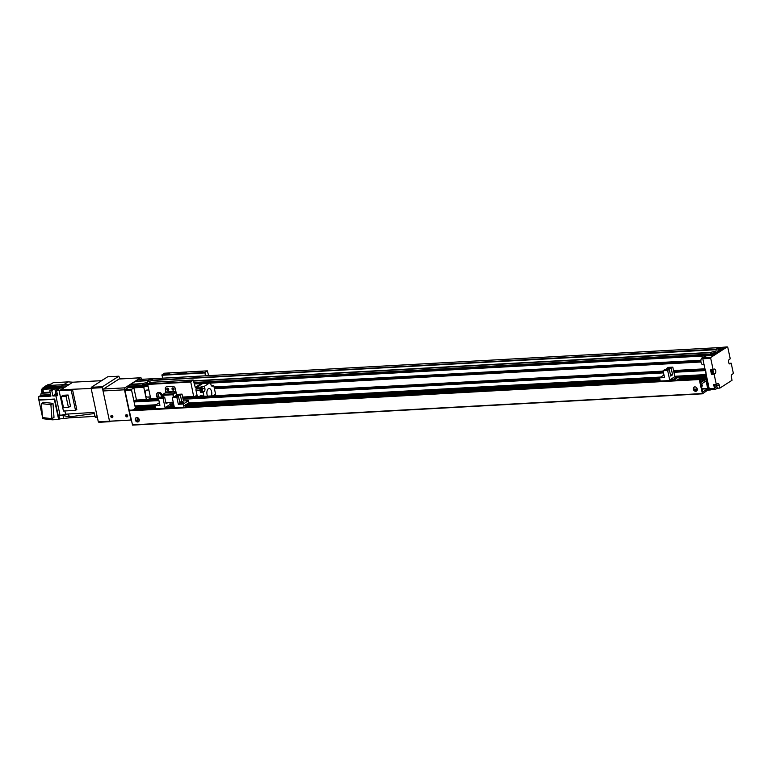 <?xml version="1.0" encoding="UTF-8"?>
<svg xmlns="http://www.w3.org/2000/svg" width="772" height="772" viewBox="0 0 772 772"><rect width="100%" height="100%" fill="white"/><g stroke="black" fill="none" stroke-linecap="round" stroke-linejoin="round"><path stroke-width="1.16" d="M702.308 385.701A0.955 0.782 57.3 0 1 701.217 385.537M700.976 384.388L706.081 380.866L707.741 388.77L702.732 391.983L700.976 384.388A0.955 0.782 57.3 0 1 701.275 384.109M705.55 369.595L706.235 374.661M706.37 375.298L706.554 376.138M705.994 376.804L706.872 377.614M707.007 378.241L709.275 389.001L710.356 389.985L710.983 389.58M135.361 407.548L134.096 401.951L134.318 400.967L135.882 400.099M708.271 390.101L710.356 389.985M708.619 389.04L709.275 389.001M706.226 377.875L706.882 377.836M705.907 376.398L706.563 376.36M135.235 406.255L155.297 405.146M170.226 404.325L173.661 404.142M192.16 403.129L659.915 377.431M674.834 376.611L706.255 374.883M703.022 357.803L702.8 358.787L710.713 358.353L710.935 357.368L703.022 357.803L706.033 355.873M714.476 388.345L713.685 384.659L716.329 384.514L717.651 383.655A2.335 1.226 -93.1 0 1 717.999 383.539A2.335 1.226 -93.1 0 1 719.263 385.141L716.628 385.286L717.256 388.229L715.548 389.329L714.476 388.345L709.198 388.634L702.8 358.787M716.329 384.514L714.11 374.198L711.475 374.343L710.529 369.913L713.164 369.769L710.713 358.353M718.867 347.612L727.253 346.879L727.793 347.371L730.244 358.797L729.289 359.405A2.335 1.226 -93.1 0 0 728.565 362.02A2.335 1.226 -93.1 0 0 729.897 363.94A2.335 1.226 -93.1 0 0 730.235 363.824L729.54 363.863M715.548 389.329L710.279 389.619L709.198 388.634M729.009 363.342L731.19 363.216L733.4 373.532L732.068 374.391A2.335 1.226 -93.1 0 0 731.412 377.334L732.039 380.278L719.9 388.084L717.256 388.229M731.316 376.263L731.48 377.682M719.263 385.141L719.9 388.084M716.628 385.286A2.335 1.226 86.9 0 0 716.358 384.495M714.843 386.434A1.322 0.695 86.9 0 0 715.557 387.332A1.322 0.695 86.9 0 0 716.184 385.981A1.322 0.695 86.9 0 0 715.412 384.697A1.322 0.695 86.9 0 0 714.843 386.434M731.19 363.216L730.235 363.824M712.595 371.1A1.322 0.695 -93.1 0 1 712.025 372.837A1.322 0.695 -93.1 0 1 711.253 371.554A1.322 0.695 -93.1 0 1 711.88 370.203A1.322 0.695 -93.1 0 1 712.595 371.1M712.71 369.798A2.335 1.226 -93.1 0 1 712.421 373.725L711.475 374.343M713.164 369.769L714.11 369.161A2.335 1.226 -93.1 0 1 714.457 369.045A2.335 1.226 -93.1 0 1 715.779 370.965A2.335 1.226 -93.1 0 1 715.065 373.58L714.11 374.198M710.935 357.368L727.253 346.879M141.035 379.351L148.388 378.946M136.49 400.041L133.874 387.833L131.79 389.175L125.189 389.542L128.2 387.602M125.189 389.542L124.968 390.516L131.568 390.159L131.79 389.175M131.568 390.159L135.428 408.156M133.874 387.833L143.766 387.293L146.381 399.491M144.692 386.695L143.766 387.293M131.452 420.74L124.968 390.516M137.281 420.422L136.316 420.47M149.401 399.327A6.996 3.686 -93.1 0 1 148.957 396.962M110.743 421.126L110.058 421.686L109.528 421.194L102.329 387.66L102.551 386.685L118.869 376.196L119.882 378.907M110.821 421.203L131.308 420.074M118.869 376.196L107.655 376.804L91.337 387.293L91.115 388.277L98.305 421.811L98.845 422.303L110.058 421.686M126.753 414.699A0.955 0.782 -122.7 0 0 127.708 416.195M111.911 415.51A0.955 0.782 -122.7 0 0 112.866 417.005M98.305 421.811L109.528 421.194M91.115 388.277L102.329 387.66M91.337 387.293L102.551 386.685M150.357 396.885L147.249 397.059A3.493 1.843 -93.1 0 1 145.213 393.662A3.493 1.843 -93.1 0 1 146.863 390.072L148.88 389.966M704.045 364.606L702.916 364.673A3.493 1.843 -93.1 0 1 700.957 359.906A3.493 1.843 -93.1 0 1 702.53 357.687L703.263 357.648M72.809 382.198L68.09 381.879L63.777 384.649L69.104 384.572L66.942 385.971A15.701 8.27 -93.1 0 1 69.104 384.572L72.8 382.198L101.19 380.702L103.602 379.419M103.67 379.37A1.94 1.023 86.9 0 0 103.448 379.341A1.94 1.023 86.9 0 0 103.159 379.438M97.089 416.098L94.85 416.224A1.94 1.023 86.9 0 0 95.911 417.555L97.378 417.478M94.85 416.224L94.03 412.393L65.581 414.178L60.091 415.452L55.883 395.843L52.911 396.007L51.763 390.622L49.784 390.738L52.814 388.779L42.923 389.329L43.589 393.141L50.219 392.784M64.916 387.264L66.942 385.971L61.615 386.039L44.332 386.984L42.904 387.901L44.853 388.084M94.888 416.378L69.557 417.826L69.355 416.87A4.738 2.499 86.9 0 0 67.888 414.033L69.557 417.826L59.454 418.964M42.363 416.349L38.88 400.137L54.32 399.288L58.653 419.476L52.332 419.823L42.865 418.713L42.624 417.584M38.88 400.137L38.6 396.789L40.501 395.573L50.701 395.013M43.608 393.073L41.167 393.209A15.739 8.289 86.9 0 0 40.733 395.139L40.501 395.573M41.167 393.209L43.637 392.765M43 388.384L42.904 387.901M68.081 381.879L53.239 382.69L50.778 384.282L48.337 384.408L46.503 385.595A15.932 8.395 86.9 0 0 44.332 386.984M49.591 419.505L48.858 419.418M63.729 418.733L63.034 415.519A3.571 1.882 86.9 0 0 63.034 415.519L69.355 416.88L94.281 413.541M46.503 385.595L63.777 384.649A15.932 8.395 -93.2 0 0 61.615 386.039L59.666 387.293M51.367 383.896L51.203 383.906A2.335 1.226 86.9 0 0 50.585 384.292M72.5 389.484L76.804 409.536L75.511 410.366L71.169 390.092L72.452 389.271L91.164 388.461M60.004 390.178L56.51 390.362L59.425 388.49L57.765 388.509L58.421 388.084L63.748 388.017L60.814 389.908M64.887 410.945L65.581 414.178M56.51 390.362L57.649 395.679L55.883 395.843M38.6 396.789L50.933 396.113L49.784 390.738M39.266 399.886L54.696 399.037L58.238 415.558L60.091 415.452M62.503 414.902L63.034 415.519L58.933 415.751M58.884 415.519L59.598 418.868L58.653 419.476M54.001 417.334L52.998 403.389L43.531 402.28L41.447 403.621L50.913 404.731L51.917 418.675L54.001 417.334M52.998 403.389L50.913 404.731M51.917 418.675L42.45 417.565L41.447 403.621M44.747 388.152A2.461 1.293 86.9 0 0 44.467 388.113A2.461 1.293 86.9 0 0 43.579 388.905L42.923 389.329M43.579 388.905L58.421 388.084L59.589 387.341L44.467 388.113M57.765 388.509L54.793 388.673L51.763 390.622M55.536 391.848L55.468 392.494A15.739 8.289 86.9 0 0 55.044 394.347L57.427 394.637M52.911 396.007L54.812 394.781M55.478 391.858L54.793 388.673M56.8 391.693A2.297 1.206 86.9 0 0 57.167 393.43M57.466 389.754L56.568 389.802A2.181 1.148 86.9 0 0 55.545 392.041A2.181 1.148 86.9 0 0 56.81 394.154L57.321 394.125M44.062 388.258L43.29 388.306A2.335 1.226 86.9 0 0 42.19 390.227A2.335 1.226 86.9 0 0 43.049 392.794M42.508 388.924L42.199 388.943A1.747 0.917 86.9 0 0 41.379 390.738A1.747 0.917 86.9 0 0 42.392 392.437L42.701 392.417M75.511 410.366L63.439 411.032L59.097 390.757L60.39 389.928L72.452 389.271M71.169 390.092L59.097 390.757M63.179 395.274L68.1 395.003L70.484 406.13L68.438 407.442L63.516 407.712L61.133 396.586L63.179 395.274M61.133 396.586L66.045 396.316L68.1 395.003M66.045 396.316L68.438 407.442M136.306 417.613A2.335 1.901 -122.7 0 0 138.786 421.473M135.264 419.852A2.335 1.901 57.3 0 1 138.835 418.713A2.335 1.901 57.3 0 1 138.506 421.705A2.335 1.901 57.3 0 1 135.264 419.852M694.346 386.965A2.335 1.901 -122.7 0 0 696.827 390.815M693.304 389.194A2.335 1.901 57.3 0 1 696.884 388.065A2.335 1.901 57.3 0 1 696.547 391.047A2.335 1.901 57.3 0 1 693.304 389.194M701.333 386.058A1.361 1.11 -122.7 0 0 702.124 386.222M701.101 384.06A1.361 1.11 57.3 0 1 701.449 386.618M136.625 420.837L137.821 420.065L137.426 417.613M702.616 379.477L702.983 381.175L700.783 382.574L700.822 380.046L700.088 380.249L699.615 378.898L699.249 379.554L702.462 393.817L708.696 389.406L705.695 375.404L705.203 375.298L704.691 377.556L705.434 377.913L705.637 379.467L703.437 380.866L703.475 378.338L702.095 378.975L702.616 379.477M702.395 393.807L132.543 425.121L129.329 410.849L129.735 410.212M154.921 408.214L134.965 409.314L135.631 406.448M132.543 410.048L133.469 409.488M176.624 394.878L175.263 388.499A2.335 1.901 -122.7 0 0 172.803 386.405A2.335 1.901 57.3 0 1 175.263 388.499L175.784 391.944L172.938 393.768L173.208 397.069M172.803 386.405L166.868 386.724A2.335 1.901 -122.7 0 0 166.086 386.975A2.335 1.901 57.3 0 1 166.868 386.724L172.803 386.405M167.331 388.21A1.168 0.946 -122.7 0 0 168.557 390.121M172.61 387.92A1.168 0.946 -122.7 0 0 173.835 389.831M163.23 397.213L163.037 394.318L165.883 392.485L165.362 389.049A2.335 1.901 57.3 0 1 166.086 386.975A2.335 1.901 -122.7 0 0 165.362 389.049L165.999 391.983L175.891 391.443M166.762 389.339A1.168 0.946 57.3 0 1 168.547 388.779A1.168 0.946 57.3 0 1 168.383 390.265A1.168 0.946 57.3 0 1 166.762 389.339M172.04 389.049A1.168 0.946 57.3 0 1 173.825 388.49A1.168 0.946 57.3 0 1 173.661 389.976A1.168 0.946 57.3 0 1 172.04 389.049M165.835 402.588L173.237 402.183M173.594 396.827L173.285 394.386L176.132 392.562M174.173 406.564L171.924 406.786L174.076 406.072M167.968 402.473L166.086 403.766L164.668 397.136L160.084 397.387L158.453 398.429L163.037 398.178L165.073 407.693L169.695 407.433L173.796 404.798L169.695 407.433L169.811 408.002L169.695 407.433L174.308 407.182L172.272 397.677L176.856 397.426L178.322 404.277L183.485 400.957L182.018 394.106L177.435 394.357L175.804 395.409L176.035 396.509M188.986 403.129L188.465 400.687L183.302 404.007L183.997 407.22M183.302 404.007L178.322 404.277M188.465 400.687L183.485 400.957M172.272 397.677L173.903 396.625L178.486 396.374L176.856 397.426M182.009 403.245L183.215 402.473L181.111 402.588L179.895 403.36L182.009 403.245L183.118 402.492L181.111 402.588L180.001 403.341L181.98 403.254M187.027 405.725L184.759 407.182M186.506 404.171L190.636 404.171L191.157 403.582L186.506 404.171L190.636 404.171M184.199 405.657L188.329 405.647L189.236 404.817L184.199 405.657L188.329 405.647M185.541 404.789L189.671 404.789L190.192 404.2L185.541 404.789L190.192 404.2M187.461 403.553L191.601 403.544L192.122 402.965L187.461 403.553L191.601 403.544M188.262 406.989L191.745 404.75L190.221 404.306M191.63 404.229L187.258 407.047M192.122 402.965L191.552 403.322M191.157 403.582L190.588 403.949M189.236 404.817L188.281 405.425M182.018 394.106L180.387 395.158L181.806 401.787L179.905 403.003L178.486 396.374M180.387 395.158L175.804 395.409M181.806 401.787L179.673 401.903M157.758 392.658A3.493 2.847 -122.7 0 0 158.704 398.275M158.482 398.593L158.144 398.391A3.493 2.847 57.3 0 1 157.565 392.765A3.493 2.847 57.3 0 1 158.743 392.398A3.493 2.847 57.3 0 1 162.477 395.853M201.241 383.597L195.258 387.409L193.415 380.239L190.674 381.58L193.647 396.441L194.071 396.972L196.387 395.553L196.947 396.712M159.447 393.652A1.911 1.554 -122.7 0 0 158.521 396.306A1.911 1.554 -122.7 0 0 161.329 394.994A1.911 1.554 -122.7 0 0 159.447 393.652M158.549 398.892L151.196 399.327L150.772 398.796L147.693 384.427L150.27 382.352L193.145 379.998M208.614 375.646L207.369 370.849L204.908 372.432L205.42 375.819M167.707 388.191A0.955 0.782 -122.7 0 0 168.653 389.85A0.955 0.782 -122.7 0 0 168.73 389.783M172.986 387.901A0.955 0.782 -122.7 0 0 173.922 389.561A0.955 0.782 -122.7 0 0 174.009 389.493M190.568 382.072L147.693 384.427M161.483 395.525A1.911 1.554 57.3 0 1 160.46 393.942M169.618 382.516L171.895 381.696L169.618 382.516M184.035 373.243L186.313 372.432L184.035 373.243M200.672 372.249L202.515 371.583L200.672 372.249M186.255 381.513L188.098 380.857L186.255 381.513M153.271 383.327L155.114 382.671L153.271 383.327M167.688 374.053L169.541 373.397L167.688 374.053M162.535 378.174L162.033 374.787L164.494 373.204L207.369 370.849M199.909 385.286A9.525 5.018 -93.1 0 1 201.772 384.089M204.908 372.432L162.033 374.787M204.792 372.924L161.917 375.279M190.674 381.58L147.799 383.935M722.505 349.262L724.213 348.828L723.962 347.332L721.328 349.436L719.958 349.272A2.683 0.656 167.9 0 1 716.638 350.083A2.683 0.656 167.9 0 1 715.441 349.948A2.683 0.656 167.9 0 1 715.48 349.513L152.026 380.461A2.683 0.656 167.9 0 1 148.706 381.281A2.683 0.656 167.9 0 1 147.51 381.146A2.683 0.656 167.9 0 1 147.539 380.712L148.147 380.914L148.002 380.413A2.683 0.656 167.9 0 1 151.158 379.612A2.683 0.656 167.9 0 1 152.586 380.056A2.683 0.656 167.9 0 1 152.48 380.171L152.036 380.702M135.332 381.378L147.655 380.721M721.019 349.214L716.387 352.601L715.026 352.437A2.683 0.656 167.9 0 1 711.707 353.258A2.683 0.656 167.9 0 1 710.51 353.122A2.683 0.656 167.9 0 1 710.549 352.688L711.147 352.891L711.002 352.389A2.683 0.656 167.9 0 1 714.158 351.588A2.683 0.656 167.9 0 1 715.586 352.032A2.683 0.656 167.9 0 1 715.48 352.148L715.036 352.679M710.568 352.679L193.589 381.069L710.655 352.698M152.055 380.451L716.078 349.716L715.933 349.224A2.683 0.656 167.9 0 1 719.089 348.413A2.683 0.656 167.9 0 1 720.517 348.857A2.683 0.656 167.9 0 1 720.421 348.973L719.977 349.504M147.124 383.626L147.095 383.636A2.683 0.656 167.9 0 1 143.766 384.446A2.683 0.656 167.9 0 1 142.579 384.311A2.683 0.656 167.9 0 1 142.608 383.877L143.216 384.08L143.071 383.587A2.683 0.656 167.9 0 1 146.217 382.777A2.683 0.656 167.9 0 1 147.655 383.221A2.683 0.656 167.9 0 1 147.548 383.337L147.105 383.867M130.4 384.553L142.724 383.887M138.275 379.525L135.631 381.358M147.568 380.702L135.303 381.368L130.7 384.524M719.475 351.212L722.505 349.928L723.518 348.606L723.644 349.195M714.534 354.377L715.683 354.319L720.488 350.556L720.614 351.144M716.088 352.379L713.55 354.435L713.917 355.438L715.557 353.73L715.683 354.319M130.343 384.553L127.911 386.116L128.171 387.612L148.137 386.492M111.699 415.49A1.168 0.946 -122.7 0 0 112.808 417.208M110.879 416.648A1.168 0.946 57.3 0 1 112.673 416.079A1.168 0.946 57.3 0 1 112.5 417.575A1.168 0.946 57.3 0 1 110.879 416.648M126.54 414.67A1.168 0.946 -122.7 0 0 127.65 416.397M125.72 415.838A1.168 0.946 57.3 0 1 127.515 415.268A1.168 0.946 57.3 0 1 127.341 416.764A1.168 0.946 57.3 0 1 125.72 415.838M110.184 421.165A0.782 0.637 57.3 0 1 109.363 420.46L103.043 390.979L124.485 389.802L130.806 419.283A0.782 0.637 57.3 0 1 130.304 420.055L110.184 421.165M103.487 389.02L119.042 379.013L140.485 377.836L124.929 387.843L103.487 389.02A1.554 0.82 86.9 0 0 103.043 390.979M125.276 389.484L128.027 387.515M141.604 379.042L141.556 378.82A1.554 0.82 -93.1 0 0 140.716 377.759A1.554 0.82 -93.1 0 0 140.485 377.836M124.485 389.802A1.554 0.82 -93.1 0 1 124.929 387.843M199.987 396.547A1.602 1.312 57.3 0 1 202.669 396.403M213.873 395.785A2.335 1.226 -93.1 0 1 214.452 394.907L215.591 394.183L213.699 385.334L212.561 386.068A2.335 1.226 -93.1 0 1 212.213 386.183A2.335 1.226 -93.1 0 1 210.949 384.591L210.621 383.076M209.26 383.153L204.397 386.28L204.879 388.49A2.335 1.226 -93.1 0 1 204.213 391.433L203.075 392.166L203.962 396.335M203.075 392.166L200.43 392.311L200.016 390.352A2.335 1.226 -93.1 0 1 199.967 388.827A13.211 6.958 -93.1 0 1 200.025 388.441A2.335 1.226 -93.1 0 1 200.73 387.09L204.397 386.28M197.371 396.692L196.059 390.564L200.016 390.352M207.552 396.132A4.661 2.461 -93.1 0 1 208.382 388.75A4.661 2.461 -93.1 0 1 209.077 388.519A4.661 2.461 -93.1 0 1 211.422 390.999A4.661 2.461 -93.1 0 1 211.431 395.92M200.43 392.311L201.569 391.578A2.335 1.226 86.9 0 0 202.235 388.634L201.762 386.425M200.826 388.113A1.322 0.695 -93.1 0 1 201.029 388.046A1.322 0.695 -93.1 0 1 201.791 389.329A1.322 0.695 -93.1 0 1 201.174 390.69A1.322 0.695 -93.1 0 1 200.421 389.599A1.322 0.695 -93.1 0 1 200.826 388.113M199.967 388.827L196.011 389.04A2.335 1.226 86.9 0 0 196.059 390.564M196.011 389.04A13.211 6.958 -93.1 0 1 196.069 388.654L200.025 388.441M200.73 387.09L196.773 387.303A2.335 1.226 86.9 0 0 196.069 388.654M196.773 387.303L202.669 383.52M211.258 385.469L213.699 385.334M167.968 407.182L169.965 406.468L167.968 407.182M170.631 405.474L172.619 404.769L170.631 405.474M173.671 404.181L170.236 404.374L165.073 407.693M169.801 402.366L170.236 404.374M158.453 398.429L159.92 405.29L154.94 405.561L159.37 402.714M155.635 408.784L154.94 405.561M162.988 396.113L161.985 396.161L162.882 395.582M153.889 408.87L155.442 407.877M155.297 407.24L152.123 407.191L155.133 406.458M152.123 407.191L155.259 407.018M153.088 406.574L155.066 406.13L154.091 406.178L154.94 405.57M154.053 405.956L155.018 405.898M155.047 405.493L156.272 404.711M135.573 406.439L155.317 405.319M162.216 397.271L161.985 396.161M163.037 398.178L164.668 397.136M165.855 402.666L167.987 402.55M672.586 379.467L674.574 378.753L672.586 379.467M675.239 377.759L677.237 377.045L675.239 377.759M677.044 380.142L679.871 378.319L679.466 376.398L674.844 376.659L669.691 379.978L674.303 379.718L674.429 380.287M672.808 367.144L668.224 367.404L666.593 368.447L671.177 368.196L672.808 367.144L674.844 376.659M671.177 368.196L672.595 374.835L670.704 376.051L669.276 369.421L664.692 369.672L663.061 370.714L667.645 370.463L669.691 379.978M663.061 370.714L664.538 377.576L659.549 377.846L663.978 374.999M660.243 381.059L659.549 377.846M679.466 376.398L674.303 379.718M658.497 381.156L660.05 380.162M659.915 379.525L656.731 379.477L659.799 378.975M656.731 379.477L659.867 379.303M659.79 378.965L657.696 378.859L659.674 378.415L658.661 378.241L659.558 377.855M657.696 378.859L659.742 378.743M658.661 378.241L659.626 378.183M659.655 377.778L660.88 376.987M666.825 369.547L666.593 368.447M667.645 370.463L669.276 369.421M670.463 374.951L672.595 374.835M214.423 388.721L700.966 362M214.22 387.766L700.879 361.035M214.056 386.994L700.908 360.254L214.047 386.965M706.341 378.425L707.007 378.396M706.312 378.28L706.969 378.241M706.177 377.653L706.834 377.614M706.148 377.537L706.814 377.498M706.023 376.958L706.689 376.919M705.859 376.176L706.525 376.138M705.84 376.06L706.496 376.032M705.714 375.481L706.37 375.443M705.676 375.337L706.341 375.298M135.004 406.043L155.683 404.904M170.178 404.103L173.613 403.92M188.976 403.08L660.292 377.19M674.786 376.389L706.206 374.671M134.946 405.927L155.876 404.779M170.158 403.997L173.584 403.804M188.957 402.965L660.485 377.064M674.767 376.282L706.177 374.555M134.096 401.951L158.916 400.591M183.118 399.259L663.524 372.876M673.917 372.297L705.328 370.579M134.318 400.967L158.704 399.626M182.916 398.304L663.322 371.911M673.705 371.342L705.125 369.614M135.64 400.118L151.023 399.269M194.245 396.895L663.158 371.139M704.952 368.813L673.531 370.541L704.961 368.842M715.065 373.58L712.421 373.725M40.733 395.139L50.605 394.588M50.083 392.147L43.608 392.504M57.34 394.222L55.044 394.347M707.741 388.77L701.98 389.078M697.309 389.339L694.163 389.513M139.269 419.987L137.821 420.065M707.808 388.47L701.922 388.798M697.28 389.049L694.038 389.223M139.23 419.698L137.889 419.775M700.378 381.021L703.051 380.876M700.426 381.31L702.983 381.175M129.667 410.212L699.586 378.917M129.445 410.357L699.355 379.062M129.329 410.849L699.249 379.554M132.33 424.861L702.25 393.556M135.515 406.458L155.027 405.387M191.89 403.36L659.635 377.672L191.919 403.341M679.505 376.582L705.425 375.153M135.283 406.603L154.998 405.522M191.668 403.505L659.616 377.807M679.534 376.717L705.203 375.298M135.216 406.902L154.197 405.86M191.166 403.824L658.806 378.145M679.592 376.997L705.135 375.597M135.438 407.934L152.422 406.998M191.591 404.846L657.03 379.284M679.814 378.029L705.357 376.63M135.37 408.224L152.142 407.307M191.099 405.165L656.76 379.592M679.871 378.319L705.29 376.919M134.839 408.571L155.346 407.442M190.568 405.503L659.954 379.727M679.341 378.656L704.759 377.267M134.772 408.861L155.404 407.732M190.066 405.821L660.021 380.017M678.849 378.975L704.691 377.556M134.839 409.16L155.191 408.041M189.565 406.149L659.799 380.326M678.347 379.303L704.749 377.855M189.294 406.323L659.529 380.49L189.275 406.333M704.875 378.01L678.057 379.486L704.846 378.01M703.041 379.313L705.704 379.168M703.08 379.602L705.637 379.467M154.767 408.311L133.431 409.478L154.747 408.32M659.375 380.596L189.14 406.419L659.356 380.606M703.35 378.183L677.922 379.573L703.311 378.193M699.75 379.1L702.095 378.975M699.818 379.39L702.038 379.264M699.876 379.679L702.095 379.563M162.815 395.293L172.716 394.753M163.037 394.318L172.938 393.768M165.883 392.485L175.784 391.944M196.812 396.084L195.384 396.161M158.144 398.391L150.772 398.796M193.946 396.953L182.761 397.561L194.071 396.972M193.647 396.441L182.646 397.049M152.48 380.171L715.933 349.224M720.421 348.973L721.473 348.915M138.159 379.525L723.904 347.352M135.727 381.088L148.002 380.413M720.334 349.069L721.415 349.012M152.393 380.268L715.914 349.311M715.393 352.244L716.484 352.186M715.48 352.148L716.541 352.09M130.796 384.263L143.071 383.587M130.738 384.36L143.042 383.684M147.462 383.433L148.678 383.375M193.55 380.905L710.973 352.486M147.548 383.337L148.842 383.269M193.531 380.808L711.002 352.389M135.669 381.185L147.973 380.509M713.917 355.438L194.216 383.983L713.859 355.419M127.959 387.341L148.079 386.232M194.158 383.703L713.704 355.168M127.805 386.608L147.915 385.498M193.994 382.97L713.55 354.435M127.911 386.116L147.819 385.016M193.897 382.487L713.656 353.943M204.213 391.433L201.569 391.578M204.879 388.49L202.235 388.634M212.561 386.068L211.856 386.106M135.756 400.079L150.984 399.24M194.303 396.866L663.148 371.11M64.665 387.226L59.338 387.293M699.615 378.898L129.706 410.202M702.462 393.817L132.543 425.121M705.483 375.134L679.495 376.562M154.902 408.224L134.965 409.314M158.559 398.921L151.196 399.327M719.986 349.262L721.048 349.205M715.055 352.428L716.117 352.37M130.371 384.543L142.637 383.867M138.217 379.506L723.962 347.332M128.171 387.612L148.137 386.511M130.565 419.978L131.201 419.563M119.274 378.936L140.716 377.759"/></g></svg>
